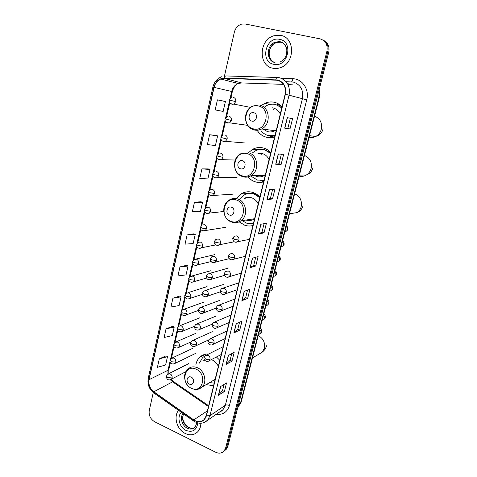 <?xml version="1.0" encoding="UTF-8"?>
<svg xmlns="http://www.w3.org/2000/svg" width="477" height="477" viewBox="0 0 477 477"><rect width="100%" height="100%" fill="white"/><g stroke="black" fill="none" stroke-linecap="round" stroke-linejoin="round"><path stroke-width="0.72" d="M208.658 354.017C205.265 353.845 202.343 354.864 199.893 357.082C197.746 359.121 196.387 361.739 195.826 364.947M249.614 193.441L254.551 193.966L259.882 197.114C257.866 194.849 255.499 193.28 252.768 192.41C248.583 191.194 244.641 191.73 240.957 194.008L235.799 199.517M239.144 221.859L244.79 225.257C247.485 226.146 250.186 226.235 252.905 225.532M270.805 152.61C268.754 150.362 266.333 148.836 263.542 148.037C259.744 147.041 256.095 147.482 252.601 149.361L248.338 152.801M247.992 176.925C250.02 179.31 252.464 180.956 255.332 181.844C258.081 182.667 260.847 182.673 263.626 181.862M265.719 148.836L264.073 149.444M263.34 180.634L263.864 180.878M282.056 106.788C279.963 104.552 277.483 103.074 274.633 102.352C271.312 101.571 268.056 101.893 264.866 103.33L261.36 105.506M257.175 130.322C259.399 133.798 262.404 136.082 266.178 137.167C268.992 137.913 271.818 137.823 274.663 136.905M279.111 104.302L276.827 104.791M271.717 136.195L273.494 137.245M203.262 355.389L202.552 355.228M279.224 105.763L280.893 105.65M266.118 150.201L267.591 149.867M253.865 193.531L254.593 193.31M206.159 384.623L213.571 385.744M219.819 360.284L216.457 357.011M224.995 450.366L226.438 449.107L227.881 446.239L328.719 52.291C329.756 46.776 328.075 42.811 323.68 40.402M153.284 392.547L149.271 410.393C148.627 415.33 150.41 419.11 154.62 421.734L215.723 452.262C219.092 453.77 221.906 453.329 224.172 450.938L225.621 448.058L326.894 51.409L327.812 51.85C328.85 46.311 327.162 42.334 322.75 39.913C327.162 42.334 328.85 46.311 327.812 51.85L226.754 447.146L327.812 51.85L328.719 52.291M223.862 451.278L225.305 450.02L226.754 447.146L225.305 450.02L223.862 451.278M280.661 35.381L274.036 35.733C258.928 39.573 258.021 65.725 272.79 68.211C275.432 68.783 278.085 68.563 280.75 67.549C295.138 62.857 295.144 37.444 280.661 35.381L274.036 35.733C258.928 39.573 258.021 65.725 272.79 68.211C275.432 68.783 278.085 68.563 280.75 67.549C295.138 62.857 295.144 37.444 280.661 35.381M178.541 410.369C173.217 416.689 176.991 429.699 185.273 433.492C190.144 435.692 194.318 435.102 197.788 431.721C199.78 429.509 200.799 426.694 200.853 423.266C200.799 426.694 199.78 429.509 197.788 431.721C194.318 435.102 190.144 435.692 185.273 433.492C176.991 429.699 173.217 416.689 178.541 410.369M277.644 80.231C283.726 82.384 286.224 87.052 285.145 94.225L206.213 415.705L204.305 419.372C201.27 422.228 197.752 422.401 193.751 419.891L153.827 391.784C149.915 388.618 148.329 384.575 149.08 379.668L214.09 87.386C215.109 83.332 217.339 80.541 220.791 79.015L224.351 78.377L277.644 80.231M277.715 79.945L224.375 78.091C219.044 78.389 215.538 81.466 213.851 87.333L148.878 379.573C148.108 384.605 149.73 388.743 153.743 391.987L193.656 420.1C199.744 423.397 204.001 421.966 206.434 415.807L285.401 94.285C286.51 86.933 283.952 82.151 277.715 79.945M224.053 384.432L222.497 390.669L218.394 395.326L224.399 391.498L226.551 382.888L220.565 386.579L218.394 395.326M222.503 390.639L224.399 391.498M231.715 353.666L230.057 360.326L226.05 364.47L231.989 361.131L234.183 352.33L228.268 355.526L226.05 364.47M230.063 360.296L231.989 361.131M239.543 322.231L237.779 329.327L233.873 332.928L239.74 330.102L241.982 321.116L236.139 323.794L233.873 332.928M237.784 329.303L239.74 330.102M247.658 298.399L245.667 297.636L241.869 300.695L247.658 298.399L249.954 289.217L244.188 291.352L241.869 300.695M289.998 128.915L284.674 128.134L289.998 128.915L292.568 118.636L287.267 117.658L284.674 128.134M281.144 164.356L279.015 163.748L275.712 164.249L281.144 164.356L283.654 154.315L278.252 154.017L275.712 164.249M272.647 189.333L270.399 198.36L266.959 199.535L272.492 199.004L274.943 189.184L269.439 189.536L266.959 199.535M270.399 198.349L272.492 199.004M264.091 223.677L261.968 232.198L258.409 234.022L264.031 232.871L266.428 223.272L260.83 224.244L258.409 234.022M261.974 232.18L264.031 232.871M255.726 257.264L253.728 265.29L250.043 267.728L255.755 265.999L258.099 256.608L252.416 258.176L250.043 267.728M253.728 265.272L255.755 265.999M326.894 51.409C327.943 44.832 325.636 40.64 319.972 38.84L245.19 23.993L241.732 24.1C237.922 25.287 235.441 28.042 234.296 32.358L224.172 77.375M179.561 296.116L172.924 298.203L170.945 307.027L179.096 305.554L181.069 296.855L179.507 296.092M172.728 326.28L166.044 328.85L164.106 337.489L172.275 335.581L174.206 327.067L172.68 326.256M166.038 355.836L159.312 358.859L157.416 367.32L165.597 365.006L167.493 356.659L165.984 355.806M200.936 201.741L194.449 202.266L192.338 211.675L200.423 211.603L202.522 202.343L200.877 201.723M208.366 168.924L201.938 168.882L199.78 178.493L207.841 178.935L209.987 169.472L208.306 168.906M215.962 135.39L209.594 134.752L207.388 144.585L215.419 145.557L217.613 135.885L215.902 135.373M223.725 101.112L217.423 99.854L215.169 109.907L223.164 111.439L225.406 101.553L223.665 101.094M186.537 265.319L179.942 266.905L177.921 275.915L186.054 274.889L188.069 266.011L186.483 265.29M187.115 234.934L185.052 244.141L193.161 243.58L195.218 234.517L193.602 233.843L187.115 234.934L195.218 234.517M279.015 163.754L281.4 154.19M287.834 128.349L290.356 118.23M245.667 297.654L247.545 290.105M194.449 202.266L202.522 202.343M201.938 168.882L209.987 169.472M209.594 134.752L217.613 135.885M217.423 99.854L225.406 101.553M179.942 266.905L188.069 266.011M172.924 298.203L181.069 296.855M166.044 328.85L174.206 327.067M159.312 358.859L167.493 356.659M251.796 121.086C256.483 122.541 258.582 113.759 253.77 112.733C249.077 111.32 247.026 120.043 251.796 121.086M263.119 129.136L267.525 131.634C270.06 132.278 272.54 131.974 274.967 130.71L276.41 129.78M280.285 114.015C278.753 110.861 276.416 108.851 273.261 107.987L272.492 107.826M261.14 130.823C263.048 133.196 265.409 134.77 268.229 135.563L274.99 135.563M281.794 107.874L275.778 104.535C272.79 103.825 269.863 104.117 266.995 105.417L265.319 106.329M270.399 135.951L274.943 135.766M281.865 107.575L275.73 104.523M281.066 105.811L279.242 105.769M274.835 136.189L270.167 135.927M271.252 136.136L273.44 137.257M272.54 137.442L268.897 135.724M273.881 109.078L273.047 109.591M240.491 168.78C245.077 170.367 247.11 161.852 242.411 160.683C237.82 159.145 235.835 167.606 240.491 168.78M254.39 175.488L256.638 176.472C259.47 177.277 262.183 176.889 264.777 175.315L265.325 174.94M269.082 159.634C267.585 156.498 265.295 154.453 262.213 153.511L257.926 153.278M251.665 176.573L257.401 180.062L264.014 180.27M270.62 153.379L264.735 149.921C261.324 149.021 258.051 149.42 254.909 151.12L252.321 152.98M261.801 180.592L263.99 180.372M270.715 152.998L265.272 149.951L262.398 149.492M267.758 149.975L266.083 150.213M258.957 153.159L258.48 153.308M262.857 180.652L263.829 181.027M263.686 181.63L260.466 180.592M260.8 149.45L264.127 149.223L264.002 149.736M262.332 153.546L261.211 154.357M229.532 215.038C234.01 216.743 235.984 208.485 231.393 207.185C226.909 205.527 224.977 213.738 229.532 215.038M246.031 220.028L246.06 220.04C249.072 220.97 251.904 220.559 254.557 218.806M258.206 203.935C256.733 200.817 254.491 198.748 251.474 197.728C248.958 196.971 246.531 197.18 244.2 198.354M242.227 220.624L246.877 223.296L253.227 223.737M259.768 197.579L254.002 194.008C250.252 192.917 246.716 193.4 243.407 195.457L239.907 198.724M247.324 219.831L249.614 220.517M254.861 193.239L253.305 193.74M246.859 197.436L245.369 198.241M249.179 193.209L248.296 193.579M250.347 197.442L249.906 197.848M253.287 193.805L253.561 192.684M189.47 384.128C193.584 386.221 195.343 378.863 191.128 377.134C187.008 375.077 185.291 382.393 189.47 384.128M213.219 380.485L215.049 379.716M218.323 366.39C216.952 363.349 214.877 361.19 212.098 359.914L211.442 359.652M209.636 382.584L214.209 383.138M214.382 379.799L215.055 379.698M206.004 355.252L202.677 357.523L199.374 363.11M204.591 360.063L202.946 361.256M237.701 407.877L240.497 403.113L318.928 97.362L318.988 90.308M317.3 96.897L319.334 97.499L241.094 402.338L237.761 407.65M227.881 446.239L225.621 448.058M241.094 402.338L238.572 404.466M281.686 78.419L292.824 78.753C302.34 78.729 309.597 89.61 306.741 99.812L229.443 405.522C227.744 404.836 226.378 404.746 225.347 405.265L302.4 98.739C303.718 90.225 300.731 84.685 293.433 82.116L286.099 81.668M229.443 405.522C227.296 412.116 222.914 415.038 216.296 414.28M219.802 411.872L223.051 409.636L225.347 405.265L209.934 415.729L207.578 420.261L203.226 422.884M275.843 79.701C276.213 78.109 276.738 77.369 277.423 77.477L279.605 77.745M221.745 76.725C217.148 78.502 214.203 81.955 212.897 87.082L213.851 87.333M148.878 379.573L148.216 378.422L212.897 87.082M153.743 391.987L154.035 393.102M277.113 77.465L226.104 75.95C225.329 75.843 224.75 76.558 224.375 78.091M193.656 420.1L193.835 421.149M206.434 415.807L209.934 415.729L289.056 95.197L285.401 94.285M279.701 77.769C287.291 80.44 290.41 86.254 289.056 95.197L306.741 99.812M236.3 81.537L234.618 82.61M292.824 78.753C292.568 80.84 292.043 81.865 291.244 81.829M149.08 379.668L168.017 370.277L167.886 374.057M170.378 379.775L172.585 381.833L208.467 406.529M153.827 391.784L172.585 381.833L173.998 381.91L208.658 405.748M193.751 419.891L207.4 410.87M292.753 84.858L287.995 84.524M275.819 79.993L280.518 81.43M287.458 83.547L291.006 84.626M224.351 78.377L241.577 82.932L238.148 83.529C234.821 84.966 232.663 87.613 231.673 91.459L229.974 98.906M283.541 84.369L242.101 82.95M214.09 87.386L232.335 91.608L230.862 98.059M229.401 101.398L225.681 117.718M225.114 120.186L221.435 136.309M220.875 138.753L217.244 154.673M216.689 157.1L213.1 172.823M212.545 175.232L209.004 190.758M208.455 193.149L204.955 208.485M204.412 210.864L200.954 226.003M200.418 228.376L197.001 243.324M196.464 245.679L193.096 260.442M192.559 262.791L189.232 277.364M188.695 279.707L185.41 294.094M184.879 296.438L181.636 310.634M181.099 312.972L177.903 326.995M177.366 329.327L174.206 343.166M173.676 345.503L170.557 359.163M170.027 361.494L168.017 370.277L168.87 369.329M250.21 267.657L252.571 258.135M258.57 233.968L260.985 224.22M267.12 199.505L269.594 189.524M275.867 164.243L278.401 154.023M284.823 128.152L287.416 117.682M242.036 300.599L244.349 291.292M234.046 332.815L236.306 323.716M226.223 364.333L228.435 355.437M218.573 395.177L220.732 386.477M282.694 42.763L280.929 42.185L276.588 42.435C267.919 44.749 266.404 59.428 274.466 62.415M285.061 45.047C283.737 43.312 282.056 42.22 280.005 41.773L275.658 42.03C266.166 44.558 265.695 61.032 275.02 62.559M273.726 64.306C287.649 68.116 294.13 41.69 279.707 39.358C265.719 35.96 259.667 61.843 273.726 64.306M314.54 116.167C320.127 118.439 322.374 122.804 321.301 129.249C320.377 132.523 318.493 134.937 315.649 136.488C313.52 137.561 311.338 137.859 309.096 137.382M253.215 128.79C266.017 132.886 271.89 108.78 258.635 106.007C245.774 102.263 240.277 125.916 253.215 128.79M254.02 129.923C256.65 130.597 259.214 130.269 261.718 128.945C271.27 124.378 269.982 107.152 259.911 105.202M269.588 135.85L274.835 136.207M304.457 155.454C309.937 157.833 312.149 162.174 311.105 168.47C310.318 171.309 308.744 173.485 306.377 174.987C304.082 176.347 301.673 176.728 299.151 176.138M242.03 175.798C254.545 180.234 260.233 156.855 247.289 153.701C234.714 149.611 229.377 172.561 242.03 175.798M242.859 176.752C245.792 177.587 248.595 177.182 251.272 175.536C259.792 170.683 257.938 154.918 248.577 152.777M261.044 180.61L263.924 180.634M294.625 193.757C300.003 196.238 302.179 200.561 301.16 206.72C300.486 209.2 299.157 211.156 297.171 212.581L289.491 213.768M231.172 221.411C243.413 226.152 248.928 203.482 236.276 199.97C223.987 195.552 218.806 217.828 231.172 221.411M232.031 222.187C235.209 223.182 238.184 222.723 240.957 220.809C248.595 215.819 246.353 201.24 237.576 198.921C234.595 198.033 231.792 198.426 229.169 200.096C220.923 204.615 222.526 219.14 231.417 221.936C234.762 223.087 237.94 222.711 240.957 220.809L254.575 218.722M252.577 223.844L253.329 223.808M258.236 335.552C263.238 338.378 265.29 342.611 264.371 348.264L262.135 352.235L258.844 354.172M191.468 388.272C202.713 394.056 207.632 373.849 196.017 369.144C184.724 363.635 180.103 383.532 191.468 388.272M197.585 389.286L202.147 386.978C207.394 382.143 204.508 370.546 197.353 367.695C193.757 366.235 190.621 366.682 187.944 369.031C182.095 373.765 184.396 385.273 191.551 388.403C197.699 390.603 199.809 388.761 202.147 386.978L215.139 379.358M183.472 413.851C181.475 419.426 183.108 423.981 188.379 427.505C190.621 428.561 192.72 428.59 194.682 427.601M183.037 413.541C179.626 417.536 182.035 425.836 187.306 428.227C190.371 429.598 193 429.228 195.188 427.124L196.9 422.688M181.32 412.331C176.687 416.886 179.412 427.458 186 430.439C192.702 432.705 196.643 430.206 197.824 422.956M238.923 240.086C239.215 238.077 238.5 236.67 236.777 235.871L234.249 236.264L232.734 238.273L234.487 239.382L238.923 240.086L237.802 241.863C234.69 242.912 233.003 241.714 232.734 238.273M284.924 231.572L286.492 231.136L287.351 229.914C287.673 228.561 287.279 227.505 286.164 226.73M235.101 242.215L249.513 239.347M234.648 257.741C234.94 255.755 234.231 254.354 232.52 253.531L229.956 253.937L228.501 255.905L230.23 257.091L234.648 257.741L233.599 259.44C230.486 260.543 228.793 259.369 228.501 255.905M281.048 246.663L282.652 246.21L283.457 245.047C283.779 243.705 283.386 242.65 282.277 241.875M231.083 259.887L245.339 256.34M230.427 275.187C230.713 273.226 230.009 271.824 228.316 270.99L225.716 271.401L224.327 273.333L226.02 274.585L230.427 275.187L229.443 276.815C226.337 277.978 224.631 276.815 224.327 273.333M277.322 261.617L278.848 261.14L279.6 260.025C279.921 258.701 279.528 257.646 278.431 256.864M227.118 277.34L241.213 273.148M226.253 292.437C226.533 290.493 225.836 289.092 224.154 288.245L221.531 288.663L220.195 290.553L221.859 291.876L226.253 292.437L225.329 293.993C222.222 295.197 220.511 294.053 220.195 290.553M273.685 276.416L275.08 275.921L275.784 274.853C276.1 273.542 275.712 272.492 274.621 271.705M223.188 294.571L237.135 289.772M222.127 309.484C222.401 307.558 221.71 306.162 220.046 305.304L217.399 305.721L216.111 307.576L217.75 308.971L222.127 309.484L221.256 310.974C218.162 312.232 216.445 311.099 216.111 307.576M270.077 291.065L271.341 290.559L272.009 289.539C272.319 288.239 271.932 287.19 270.853 286.397M219.307 311.594L233.092 306.222M218.049 326.334C218.323 324.426 217.631 323.036 215.986 322.16L213.314 322.583L212.074 324.408L213.684 325.863L218.049 326.334L217.226 327.765C214.012 329.041 212.295 327.92 212.074 324.408M266.488 305.56L267.639 305.053L268.265 304.076C268.575 302.788 268.193 301.744 267.114 300.945M215.449 328.409L229.103 322.488M214.018 342.987C214.286 341.103 213.601 339.719 211.967 338.825L209.284 339.242L208.085 341.043L209.671 342.564L214.018 342.987L213.243 344.364C209.689 346.451 207.143 342.587 208.085 341.043M262.928 319.912L263.972 319.405L264.562 318.469C264.866 317.199 264.485 316.156 263.417 315.351M211.633 345.02L225.15 338.581M210.029 359.455C210.297 357.589 209.618 356.206 207.996 355.305L205.301 355.717L204.138 357.488L205.7 359.074C207.465 359.753 208.908 359.885 210.029 359.455L209.302 360.779C205.599 362.908 203.232 358.972 204.138 357.488M259.387 334.121L260.895 332.725C261.199 331.461 260.818 330.424 259.756 329.613M207.841 361.435L221.239 354.494M220.44 243.163C220.72 241.183 220.016 239.8 218.341 239.001L215.926 239.353L214.364 241.386L216.015 242.483L220.44 243.163L219.307 244.945C216.182 246.579 213.434 243.049 214.364 241.386M216.826 245.297L234.159 241.791M216.331 260.555C216.606 258.6 215.914 257.216 214.251 256.399L211.8 256.757L210.297 258.761L211.925 259.917L216.331 260.555L215.27 262.261C212.199 263.268 210.542 262.1 210.297 258.761M212.957 262.69L229.121 258.683M212.271 277.745C212.545 275.807 211.854 274.424 210.208 273.601L207.722 273.965L206.285 275.927L207.883 277.155L212.271 277.745L211.275 279.385C208.181 280.422 206.517 279.266 206.285 275.927M209.129 279.874L224.5 275.378M208.258 294.738C208.527 292.818 207.847 291.441 206.207 290.6L203.697 290.97L202.314 292.902L203.888 294.19L208.258 294.738L207.322 296.306C204.025 298.125 201.383 294.482 202.314 292.902M205.343 296.849L220.147 291.87M204.293 311.535C204.561 309.639 203.882 308.261 202.26 307.409L199.726 307.784L198.384 309.68L199.935 311.034L204.293 311.535L203.405 313.043C199.929 314.903 197.49 311.177 198.384 309.68M201.592 313.616L216.021 308.148M200.37 328.14C200.632 326.262 199.958 324.891 198.354 324.026L195.797 324.396L194.509 326.268L196.029 327.687L200.37 328.14L199.535 329.595C196.339 330.764 194.664 329.655 194.509 326.268M197.877 330.185L212.134 324.193M196.494 344.561C196.751 342.701 196.083 341.335 194.491 340.453L191.921 340.828L190.669 342.665L192.165 344.15L196.494 344.561L195.707 345.956C192.07 347.918 189.792 344.096 190.669 342.665M194.193 346.564L208.61 339.922M230.713 103.545L232.007 104.296L233.831 104.117L235.757 101.637C236.049 99.514 235.322 98.125 233.569 97.469M235.757 101.637L229.443 100.075C229.884 98.745 230.665 97.928 231.798 97.63M226.551 122.404L227.708 123.042L229.622 122.845L231.417 120.46C231.709 118.362 230.987 116.978 229.252 116.299M231.417 120.46L225.15 118.874L227.386 116.489M222.455 141.043L223.457 141.574L225.454 141.347L227.135 139.057C227.422 136.982 226.706 135.599 224.983 134.908M227.135 139.057L220.911 137.448L223.033 135.116M218.418 159.461L219.259 159.878L221.334 159.634L222.902 157.44C223.188 155.389 222.473 154.005 220.768 153.296M222.902 157.44L216.725 155.806L218.734 153.528M214.435 177.659L215.109 177.969L217.25 177.706L218.716 175.602C218.997 173.568 218.293 172.191 216.6 171.464M218.716 175.602L214.251 174.743L212.587 173.944L214.501 171.714M214.584 193.549C214.859 191.539 214.161 190.162 212.486 189.423L210.321 189.691L208.491 191.873L210.13 192.738L214.584 193.549L213.207 195.57C209.802 195.898 208.228 194.676 208.491 191.891M210.512 195.636L233.164 194.157M210.494 211.287C210.768 209.302 210.077 207.924 208.413 207.167L206.195 207.453L204.448 209.594L206.064 210.53L210.494 211.287L209.206 213.225C205.736 213.583 204.15 212.378 204.442 209.618M206.642 213.398L223.719 211.502M206.458 228.823C206.726 226.855 206.04 225.484 204.389 224.709L202.129 225.007L200.453 227.106L202.039 228.113L206.458 228.823L205.247 230.683C201.735 231.071 200.131 229.89 200.447 227.135M202.82 230.946L225.424 227.35M202.463 246.156C202.731 244.206 202.045 242.841 200.412 242.054L198.11 242.358L196.5 244.421L198.062 245.488L202.463 246.156L201.33 247.939C198.504 249.125 195.785 246.949 196.494 244.451M199.046 248.284L215.848 244.892M198.521 263.286C198.784 261.36 198.104 259.995 196.482 259.19L194.139 259.512L192.595 261.533L194.133 262.672L198.521 263.286L197.448 265.003C194.533 266.196 191.933 264.139 192.589 261.569M195.314 265.409L210.983 261.575M194.616 280.226C194.878 278.318 194.205 276.958 192.595 276.141L190.222 276.463L188.737 278.455L190.245 279.653L194.616 280.226L193.608 281.877C190.472 282.789 188.844 281.663 188.725 278.49M191.629 282.336L206.517 278.061M190.758 296.974C191.015 295.084 190.347 293.725 188.755 292.896L186.352 293.224L184.915 295.18L186.406 296.444L190.758 296.974L189.81 298.554C186.477 300.266 184.033 296.67 184.915 295.18M187.974 299.055L202.302 294.357M186.948 313.532C187.199 311.66 186.537 310.306 184.951 309.46L182.524 309.788L181.141 311.719L182.602 313.043L186.948 313.532L186.048 315.053C182.578 316.806 180.282 313.145 181.141 311.719M184.355 315.583L198.295 310.449M183.174 329.905C183.424 328.051 182.763 326.697 181.194 325.839L178.75 326.173L177.408 328.075L178.851 329.458L183.174 329.905L182.327 331.366C179.269 332.707 176.83 330.877 177.408 328.075M180.771 331.92L194.491 326.328M177.217 348.061L178.642 347.5L179.447 346.093C179.692 344.257 179.036 342.909 177.48 342.039L175.017 342.367L177.766 330.4M179.447 346.093L175.137 345.688L173.717 344.251L175.017 342.367M175.757 362.103C176.001 360.29 175.351 358.942 173.807 358.06L171.332 358.382L170.068 360.242L171.464 361.739L175.757 362.103L174.993 363.462C171.78 364.816 169.615 363.212 170.068 360.242M173.688 364.023L195.928 353.26M172.114 377.939C172.352 376.138 171.702 374.797 170.176 373.902L167.683 374.224L166.461 376.061L167.832 377.611L172.114 377.939L171.386 379.245C167.797 381.236 166.199 378.267 166.461 376.061M170.194 379.805L185.833 371.702M205.653 354.19L199.893 357.082M248.577 193.459L240.957 194.008M258.498 149.748L252.601 149.361M269.946 104.433L264.866 103.33M319.107 89.849C319.906 92.341 319.984 94.893 319.334 97.499M226.438 449.107L224.172 450.938M219.676 411.955C220.499 411.8 221.626 411.031 223.051 409.636L207.578 420.261C203.351 423.993 198.688 424.232 193.596 420.982L153.749 392.899C149.14 389.16 147.292 384.355 148.198 378.482M236.383 81.555L234.803 82.658M220.791 79.015L238.148 83.529C235.501 84.799 233.563 87.488 232.335 91.608M229.831 102.555L226.557 116.877M225.543 121.331L222.312 135.474M221.304 139.886L218.114 153.844M217.113 158.227L213.964 172M212.969 176.347L209.862 189.941M208.878 194.258L205.814 207.668M204.83 211.967L201.807 225.192M200.829 229.467L197.848 242.513M196.876 246.77L193.936 259.631M192.97 263.876L190.073 276.559M189.101 280.786L186.245 293.289M185.285 297.511L182.464 309.829M181.504 314.045L178.732 326.185M174.069 346.57L171.38 358.34M170.414 362.562L168.846 369.419L168.792 373.664M171.279 379.34L173.539 381.588M271.359 60.084C267.633 54.915 268.366 46.263 276.588 42.435L275.658 42.03L279.844 41.648C283.648 42.519 285.967 45.208 286.814 49.715C286.713 54.086 287.112 57.735 279.91 62.183M309.531 135.683L315.649 136.488L318.421 135.331C320.675 133.954 322.184 131.974 322.947 129.386M274.967 130.71L261.718 128.945C259.041 130.221 256.322 130.454 253.561 129.649C243.276 127.073 242.686 109.823 252.888 105.96M299.413 175.113L306.377 174.987C309.633 173.777 311.797 171.482 312.864 168.107M264.777 175.315L251.272 175.536C248.392 177.152 245.405 177.462 242.322 176.478C232.794 173.789 231.607 158.048 240.754 153.767M261.569 180.598L263.936 180.592M303.026 205.867C302.078 208.98 300.122 211.222 297.171 212.581M253.013 223.773L253.341 223.755M252.494 357.905L262.135 352.235C264.359 350.541 265.844 348.371 266.601 345.736M193.429 428.102C192.297 428.453 190.782 428.251 188.88 427.487M183.544 413.899C181.749 419.122 183.46 423.618 188.689 427.392M286.349 226.02C287.577 226.575 288.12 227.767 287.965 229.586L286.492 231.136L284.948 231.464M282.491 241.034C283.755 241.696 284.286 242.9 284.083 244.665L282.652 246.21L281.054 246.633M278.675 255.905C279.939 256.602 280.458 257.836 280.237 259.589L278.848 261.14L277.203 261.652M274.901 270.62C276.159 271.365 276.672 272.617 276.433 274.37L275.08 275.921L273.387 276.523M238.846 282.801L223.302 288.06M271.163 285.186C272.445 286.027 272.945 287.297 272.665 289.008L271.341 290.559L269.6 291.256M234.857 299.037L219.009 305.101M267.46 299.61C268.748 300.51 269.237 301.804 268.933 303.497L267.639 305.053L265.862 305.84M230.916 315.094L214.781 321.957M263.793 313.896C265.075 314.832 265.558 316.15 265.236 317.849L263.972 319.405L262.153 320.288M227.016 330.972L210.613 338.622M260.162 328.039C261.354 328.725 261.825 330.066 261.575 332.064L260.341 333.62L258.48 334.598M223.164 346.672L206.505 355.109M227.666 268.277L209.558 273.44M223.755 284.387L205.378 290.421M219.885 300.319L201.258 307.212M216.063 316.084L197.204 323.823M212.283 331.676L193.203 340.25M250.461 107.373L233.831 104.117C229.956 104.541 228.829 101.362 229.443 100.075M247.676 125.344L229.622 122.845C225.699 123.334 224.548 120.246 225.15 118.88M245.047 142.981L225.454 141.347C222.121 141.609 220.607 140.31 220.911 137.459M235.227 160.051L221.334 159.634C216.54 160.296 216.671 157.237 216.719 155.818M237.087 177.283L217.25 177.706C214.155 178.213 212.599 176.967 212.581 173.962M214.674 254.652L196.011 259.065M210.852 270.715L191.951 275.98M207.084 286.599L187.944 292.711M203.351 302.317L183.991 309.263M199.666 317.867L180.091 325.636M190.937 341.955L178.642 347.5C175.512 348.854 173.217 347.149 173.717 344.251M196.017 333.25L176.251 341.836M192.416 348.472L172.459 357.851M188.85 363.534L168.721 373.7"/></g></svg>
